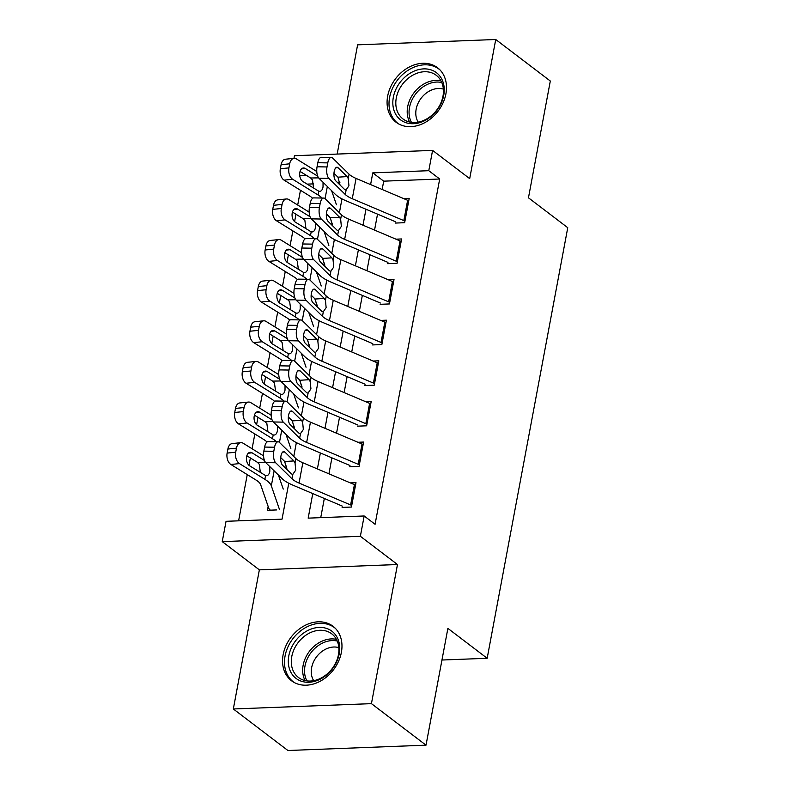<?xml version="1.0" encoding="UTF-8"?>
<svg xmlns="http://www.w3.org/2000/svg" width="790" height="790" viewBox="0 0 790 790"><rect width="100%" height="100%" fill="white"/><g stroke="black" fill="none" stroke-linecap="round" stroke-linejoin="round"><path stroke-width="1.19" d="M387.673 96.094A34.247 26.741 -52.7 0 0 396.057 122.233A34.247 26.741 -52.7 0 0 425.534 122.243A34.247 26.741 -52.7 0 0 445.906 93.852A34.247 26.741 -52.7 0 0 437.532 67.713A34.247 26.741 -52.7 0 0 408.045 67.703A34.247 26.741 -52.7 0 0 387.673 96.094M283.146 654.634A34.247 26.741 -52.7 0 0 291.53 680.763A34.247 26.741 -52.7 0 0 321.007 680.783A34.247 26.741 -52.7 0 0 341.379 652.382A34.247 26.741 -52.7 0 0 333.005 626.253A34.247 26.741 -52.7 0 0 303.518 626.233A34.247 26.741 -52.7 0 0 283.146 654.634M293.969 158.346L294.463 155.719L432.584 150.396L428.782 170.699L372.791 172.862L370.599 184.583M441.956 660.025L487.173 658.277L567.753 227.698L528.461 197.806L550.314 81.024L495.735 39.5L357.613 44.833L337.172 154.08M487.173 658.277L447.881 628.386L426.017 745.168L287.906 750.5L233.327 708.976L371.438 703.643L397.479 564.524L360.368 536.292L222.247 541.624L226.049 521.311L282.04 519.149L288.765 483.233M397.479 564.524L259.357 569.857L233.327 708.976M259.357 569.857L222.247 541.624M300.467 190.272L297.702 205.035M295.983 214.238L294.601 221.615M292.863 230.887L290.098 245.66M288.38 254.854L286.997 262.24M285.259 271.513L282.504 286.276M280.776 295.48L279.393 302.856M277.665 312.129L274.9 326.902M273.172 336.096L271.8 343.482M270.062 352.755L267.297 367.518M265.578 376.721L264.196 384.098M262.458 393.371L259.693 408.144M257.975 417.337L256.592 424.724M254.854 433.996L252.089 448.76M250.371 457.963L248.988 465.34M247.25 474.612L238.61 520.827M426.017 745.168L371.438 703.643M395.316 223.066L404.648 222.701L409.21 198.33L403.542 198.547M387.722 263.682L397.054 263.327L401.606 238.955L395.938 239.173M380.118 304.308L389.45 303.943L394.013 279.571L388.334 279.788M372.515 344.924L381.847 344.568L386.409 320.187L380.74 320.414M364.911 385.55L374.243 385.184L378.805 360.813L373.137 361.03M357.307 426.166L366.639 425.81L371.201 401.429L365.533 401.656M349.703 466.791L359.045 466.426L363.598 442.054L357.929 442.272M268.156 506.489L267.445 510.291L276.776 509.925M340.016 182.855L337.903 182.934M313.63 183.873L307.122 184.119M312.771 493.582L308.169 518.141L364.17 515.979L375.082 524.284L439.694 179.004L383.703 181.167L382.153 189.482M377.531 214.139L374.549 230.097M369.927 254.755L366.945 270.723M362.334 295.381L359.341 311.339M354.73 335.997L351.738 351.965M347.126 376.623L344.134 392.581M339.522 417.238L336.54 433.206M331.918 457.864L328.936 473.822M324.325 498.48L320.73 517.657M342.11 507.407L351.441 507.052L356.004 482.67L350.326 482.897M432.584 150.396L469.695 178.629L495.735 39.5M439.694 179.004L428.782 170.699M364.17 515.979L360.368 536.292M335.029 174.323L333.923 174.363M306.5 175.419L299.756 175.686M293.771 456.472L296.359 442.607M301.375 415.856L303.962 401.992M308.969 375.23L311.566 361.366M316.573 334.614L319.17 320.75M324.176 293.989L326.774 280.124M331.78 253.373L334.377 239.508M339.384 212.747L341.971 198.883M365.977 209.241L362.995 225.199M358.374 249.857L355.391 265.825M350.78 290.483L347.788 306.441M343.176 331.099L340.184 347.067M335.572 371.725L332.58 387.683M327.969 412.341L324.986 428.308M320.365 452.956L317.382 468.924M383.703 181.167L372.791 172.862M351.738 505.442A15.366 5.194 -169.4 0 0 350.622 504.938L299.045 483.075A21.952 7.416 10.6 0 1 292.053 478.829L275.671 462.752L265.726 462.594A8.779 3.723 -89.1 0 1 263.85 451.13L273.794 451.297A8.779 3.723 90.9 0 0 275.671 462.752M342.347 506.123L292.596 485.03A32.933 11.129 10.6 0 1 282.109 478.671L265.726 462.594M355.54 485.129A15.366 5.194 -169.4 0 0 354.424 484.625L302.847 462.762A21.952 7.416 10.6 0 1 295.855 458.516L279.472 442.44A8.779 3.723 90.9 0 0 278.09 441.788A8.779 3.723 90.9 0 0 274.555 447.239L273.794 451.297M286.839 469.388L284.716 461.508L293.91 460.935L284.894 452.097L282.682 452.058M274.555 447.239L264.611 447.071L263.85 451.13M264.611 447.071A8.779 3.723 -89.1 0 1 268.146 441.62L278.09 441.788M280.746 457.617L284.716 461.508M293.91 460.935L295.035 462.901L295.737 470.129L292.715 474.474M292.053 478.829L292.873 474.454L291.48 473.941L282.465 465.093A7.021 2.972 -89.1 0 1 280.964 455.929A7.021 2.972 -89.1 0 1 283.798 451.574A7.021 2.972 -89.1 0 1 284.894 452.097M263.554 455.86L243.251 443.299A8.779 5.441 84.2 0 0 240.841 442.686A8.779 5.441 84.2 0 0 236.467 448.157L227.885 449.036A8.779 5.441 -95.8 0 1 232.26 443.555L240.841 442.686M283.245 489.089L278.386 475.017M279.443 509.392L271.325 485.85A32.933 11.129 -169.4 0 0 264.877 479.332L239.449 463.602L230.878 464.481A8.779 5.441 -95.8 0 1 227.125 453.095L227.885 449.036M270.358 510.172A15.366 5.194 10.6 0 1 268.719 508.098L260.601 484.556A21.952 7.416 -169.4 0 0 256.296 480.211L230.878 464.481M269.825 466.613L269.815 471.344C269.153 474.642 267.741 476.044 265.578 475.56L249.62 465.814A7.021 4.355 -95.8 0 1 246.618 456.709A7.021 4.355 -95.8 0 1 250.114 452.324A7.021 4.355 -95.8 0 1 252.05 452.818L264.462 460.491M266.487 475.699L265.578 475.56L264.877 479.332M227.125 453.095L235.706 452.216L236.467 448.157M235.706 452.216A8.779 5.441 84.2 0 0 239.449 463.602M260.226 471.502L259.278 464.273L257.461 462.348L246.845 455.781M339.206 653.863A29.635 23.147 127.3 0 1 308.88 682.254A29.635 23.147 127.3 0 1 288.814 655.809A29.635 23.147 127.3 0 1 319.14 627.418A29.635 23.147 127.3 0 1 339.206 653.863M291.767 656.569A27.443 21.429 -52.7 0 0 298.492 677.504A27.443 21.429 -52.7 0 0 322.113 677.514A27.443 21.429 -52.7 0 0 338.436 654.762A27.443 21.429 -52.7 0 0 331.721 633.827A27.443 21.429 -52.7 0 0 308.09 633.817A27.443 21.429 -52.7 0 0 291.767 656.569M313.699 680.674A21.607 16.876 127.3 0 1 311.635 667.718A21.607 16.876 127.3 0 1 338.831 647.642M335.385 628.366A34.029 26.574 -52.7 0 0 334.614 627.754A34.029 26.574 -52.7 0 0 305.325 627.734A34.029 26.574 -52.7 0 0 285.081 655.957A34.029 26.574 -52.7 0 0 293.406 681.918A34.029 26.574 -52.7 0 0 294.206 682.501M426.689 119.557A29.635 23.147 127.3 0 1 394.151 110.857A29.635 23.147 127.3 0 1 410.385 73.045A29.635 23.147 127.3 0 1 442.923 81.745A29.635 23.147 127.3 0 1 426.689 119.557M412.074 75.593A27.443 21.429 -52.7 0 0 403.019 118.974A27.443 21.429 -52.7 0 0 427.183 118.668A27.443 21.429 -52.7 0 0 436.248 75.287A27.443 21.429 -52.7 0 0 412.074 75.593M418.226 122.134A21.607 16.876 127.3 0 1 428.595 91.512A21.607 16.876 127.3 0 1 443.358 89.112M439.912 69.836A34.029 26.574 -52.7 0 0 439.141 69.214A34.029 26.574 -52.7 0 0 409.171 69.599A34.029 26.574 -52.7 0 0 397.933 123.388A34.029 26.574 -52.7 0 0 398.733 123.961M359.341 464.826A15.366 5.194 -169.4 0 0 358.226 464.313L306.648 442.449A21.952 7.416 10.6 0 1 299.657 438.213L283.274 422.137L273.33 421.969A8.779 3.723 -89.1 0 1 271.454 410.514L281.398 410.672A8.779 3.723 90.9 0 0 283.274 422.137M349.95 465.498L300.2 444.415A32.933 11.129 10.6 0 1 289.713 438.045L273.33 421.969M363.143 444.513A15.366 5.194 -169.4 0 0 362.018 444.01L310.45 422.146A21.952 7.416 10.6 0 1 303.459 417.9L287.066 401.824A8.779 3.723 90.9 0 0 285.694 401.162A8.779 3.723 90.9 0 0 282.158 406.613L281.398 410.672M294.443 428.763L292.32 420.892L301.513 420.32L292.498 411.472L290.286 411.442M282.158 406.613L272.214 406.455L271.454 410.514M272.214 406.455A8.779 3.723 -89.1 0 1 275.75 401.004L285.694 401.162M288.35 416.992L292.32 420.892M301.513 420.32L302.639 422.275L303.34 429.503L300.319 433.858M299.657 438.213L300.476 433.838L299.084 433.315L290.068 424.477A7.021 2.972 -89.1 0 1 288.567 415.313A7.021 2.972 -89.1 0 1 291.401 410.948A7.021 2.972 -89.1 0 1 292.498 411.472M366.945 424.2A15.366 5.194 -169.4 0 0 365.819 423.697L314.252 401.834A21.952 7.416 10.6 0 1 307.261 397.587L290.868 381.511L280.924 381.353A8.779 3.723 -89.1 0 1 279.058 369.898L288.992 370.056A8.779 3.723 90.9 0 0 290.868 381.511M357.554 424.882L307.804 403.789A32.933 11.129 10.6 0 1 297.317 397.429L280.924 381.353M370.747 403.888A15.366 5.194 -169.4 0 0 369.621 403.384L318.054 381.521A21.952 7.416 10.6 0 1 311.062 377.274L294.67 361.198A8.779 3.723 90.9 0 0 293.297 360.546A8.779 3.723 90.9 0 0 289.752 365.997L288.992 370.056M302.047 388.147L299.924 380.267L309.117 379.694L300.101 370.856L297.879 370.816M289.752 365.997L279.818 365.829L279.058 369.898M279.818 365.829A8.779 3.723 -89.1 0 1 283.353 360.378L293.297 360.546M295.954 376.376L299.924 380.267M309.117 379.694L310.243 381.659L310.934 388.887L307.922 393.232M307.261 397.587L308.08 393.213L306.688 392.699L297.672 383.851A7.021 2.972 -89.1 0 1 296.171 374.687A7.021 2.972 -89.1 0 1 299.005 370.332A7.021 2.972 -89.1 0 1 300.101 370.856M374.549 383.584A15.366 5.194 -169.4 0 0 373.423 383.081L321.856 361.208A21.952 7.416 10.6 0 1 314.864 356.971L298.472 340.895L288.528 340.727A8.779 3.723 -89.1 0 1 286.651 329.272L296.596 329.44A8.779 3.723 90.9 0 0 298.472 340.895M365.148 384.256L315.407 363.173A32.933 11.129 10.6 0 1 304.92 356.803L288.528 340.727M378.341 363.272A15.366 5.194 -169.4 0 0 377.225 362.768L325.658 340.905A21.952 7.416 10.6 0 1 318.666 336.659L302.274 320.582A8.779 3.723 90.9 0 0 300.901 319.92A8.779 3.723 90.9 0 0 297.356 325.371L296.596 329.44M309.65 347.521L307.527 339.651L316.721 339.078L307.705 330.23L305.483 330.2M297.356 325.371L287.412 325.213L286.651 329.272M287.412 325.213A8.779 3.723 -89.1 0 1 290.957 319.762L300.901 319.92M303.558 335.75L307.527 339.651M316.721 339.078L317.847 341.033L318.538 348.262L315.516 352.616M314.864 356.971L315.684 352.597L314.282 352.073L305.266 343.235A7.021 2.972 -89.1 0 1 303.775 334.071A7.021 2.972 -89.1 0 1 306.599 329.707A7.021 2.972 -89.1 0 1 307.705 330.23M382.143 342.959A15.366 5.194 -169.4 0 0 381.027 342.455L329.45 320.592A21.952 7.416 10.6 0 1 322.468 316.346L306.076 300.269L296.132 300.111A8.779 3.723 -89.1 0 1 294.255 288.656L304.199 288.814A8.779 3.723 90.9 0 0 306.076 300.269M372.752 343.64L323.001 322.547A32.933 11.129 10.6 0 1 312.524 316.188L296.132 300.111M385.945 322.646A15.366 5.194 -169.4 0 0 384.829 322.142L333.252 300.279A21.952 7.416 10.6 0 1 326.27 296.043L309.877 279.956A8.779 3.723 90.9 0 0 308.505 279.304A8.779 3.723 90.9 0 0 304.96 284.756L304.199 288.814M317.244 306.905L315.121 299.025L324.325 298.452L315.309 289.614L313.087 289.575M304.96 284.756L295.016 284.588L294.255 288.656M295.016 284.588A8.779 3.723 -89.1 0 1 298.561 279.137L308.505 279.304M311.151 295.134L315.121 299.025M324.325 298.452L325.45 300.417L326.142 307.646L323.12 311.991M322.468 316.346L323.288 311.971L321.885 311.457L312.87 302.61A7.021 2.972 -89.1 0 1 311.369 293.446A7.021 2.972 -89.1 0 1 314.203 289.091A7.021 2.972 -89.1 0 1 315.309 289.614M271.158 415.234L250.855 402.673A8.779 5.441 84.2 0 0 248.435 402.061A8.779 5.441 84.2 0 0 244.071 407.541L235.489 408.42A8.779 5.441 -95.8 0 1 239.864 402.94L248.435 402.061M290.839 448.463L285.99 434.391M286.869 468.263L284.449 461.242M276.5 441.758A32.933 11.129 -169.4 0 0 272.471 438.717L247.053 422.986L238.481 423.865A8.779 5.441 -95.8 0 1 234.729 412.479L235.489 408.42M266.99 442.035A21.952 7.416 -169.4 0 0 263.9 439.586L238.481 423.865M277.428 425.988L277.418 430.718C276.757 434.016 275.345 435.428 273.182 434.944L257.224 425.198A7.021 4.355 -95.8 0 1 254.222 416.083A7.021 4.355 -95.8 0 1 257.718 411.709A7.021 4.355 -95.8 0 1 259.653 412.192L272.066 419.875M274.081 435.083L273.182 434.944L272.471 438.717M234.729 412.479L243.31 411.6L244.071 407.541M243.31 411.6A8.779 5.441 84.2 0 0 247.053 422.986M267.83 430.876L266.882 423.657L265.065 421.722L254.449 415.155M278.761 374.618L258.458 362.057A8.779 5.441 84.2 0 0 256.039 361.445A8.779 5.441 84.2 0 0 251.664 366.916L243.093 367.794A8.779 5.441 -95.8 0 1 247.468 362.314L256.039 361.445M298.442 407.847L293.594 393.776M294.473 427.647L292.043 420.626M284.104 401.142A32.933 11.129 -169.4 0 0 280.075 398.091L254.656 382.36L246.085 383.239A8.779 5.441 -95.8 0 1 242.333 371.853L243.093 367.794M274.594 401.419A21.952 7.416 -169.4 0 0 271.503 398.97L246.085 383.239M285.032 385.372L285.022 390.102C284.361 393.4 282.948 394.803 280.786 394.319L264.818 384.572A7.021 4.355 -95.8 0 1 261.826 375.467A7.021 4.355 -95.8 0 1 265.322 371.083A7.021 4.355 -95.8 0 1 267.257 371.577L279.66 379.249M281.684 394.457L280.786 394.319L280.075 398.091M242.333 371.853L250.904 370.984L251.664 366.916M250.904 370.984A8.779 5.441 84.2 0 0 254.656 382.36M275.434 390.26L274.486 383.031L272.659 381.106L262.053 374.539M286.355 333.992L266.062 321.431A8.779 5.441 84.2 0 0 263.643 320.819A8.779 5.441 84.2 0 0 259.268 326.3L250.697 327.178A8.779 5.441 -95.8 0 1 255.071 321.698L263.643 320.819M306.046 367.222L301.197 353.15M302.066 387.021L299.647 380M291.707 360.517A32.933 11.129 -169.4 0 0 287.678 357.475L262.26 341.744L253.679 342.623A8.779 5.441 -95.8 0 1 249.936 331.237L250.697 327.178M282.198 360.793A21.952 7.416 -169.4 0 0 279.107 358.354L253.679 342.623M292.636 344.756L292.616 349.476C291.954 352.775 290.552 354.187 288.39 353.703L272.422 343.956A7.021 4.355 -95.8 0 1 269.429 334.841A7.021 4.355 -95.8 0 1 272.925 330.467A7.021 4.355 -95.8 0 1 274.861 330.951L287.264 338.634M289.288 353.841L288.39 353.703L287.678 357.475M249.936 331.237L258.508 330.358L259.268 326.3M258.508 330.358A8.779 5.441 84.2 0 0 262.26 341.744M283.027 349.634L282.089 342.416L280.262 340.48L269.647 333.913M293.959 293.376L273.656 280.815A8.779 5.441 84.2 0 0 271.247 280.203A8.779 5.441 84.2 0 0 266.872 285.674L258.3 286.553A8.779 5.441 -95.8 0 1 262.675 281.082L271.247 280.203M313.65 326.606L308.801 312.534M309.67 346.405L307.251 339.384M299.311 319.901A32.933 11.129 -169.4 0 0 295.282 316.849L269.864 301.118L261.283 301.997A8.779 5.441 -95.8 0 1 257.54 290.611L258.3 286.553M289.792 320.177A21.952 7.416 -169.4 0 0 286.711 317.728L261.283 301.997M300.23 304.13L300.22 308.86C299.558 312.159 298.146 313.561 295.983 313.077L280.025 303.33A7.021 4.355 -95.8 0 1 277.023 294.226A7.021 4.355 -95.8 0 1 280.529 289.841A7.021 4.355 -95.8 0 1 282.455 290.335L294.868 298.008M296.892 313.215L295.983 313.077L295.282 316.849M257.54 290.611L266.112 289.742L266.872 285.674M266.112 289.742A8.779 5.441 84.2 0 0 269.864 301.118M290.631 309.018L289.693 301.79L287.866 299.864L277.25 293.297M389.747 302.343A15.366 5.194 -169.4 0 0 388.631 301.839L337.053 279.966A21.952 7.416 10.6 0 1 330.062 275.73L313.679 259.653L303.735 259.485A8.779 3.723 -89.1 0 1 301.859 248.03L311.803 248.198A8.779 3.723 90.9 0 0 313.679 259.653M380.355 303.024L330.605 281.931A32.933 11.129 10.6 0 1 320.128 275.562L303.735 259.485M393.548 282.03A15.366 5.194 -169.4 0 0 392.433 281.526L340.855 259.663A21.952 7.416 10.6 0 1 333.864 255.417L317.481 239.34A8.779 3.723 90.9 0 0 316.099 238.679A8.779 3.723 90.9 0 0 312.563 244.13L311.803 248.198M324.848 266.279L322.725 258.409L331.918 257.836L322.903 248.988L320.691 248.959M312.563 244.13L302.619 243.972L301.859 248.03M302.619 243.972A8.779 3.723 -89.1 0 1 306.155 238.521L316.099 238.679M318.755 254.508L322.725 258.409M331.918 257.836L333.044 259.791L333.745 267.02L330.724 271.375M330.062 275.73L330.882 271.355L329.489 270.832L320.473 261.994A7.021 2.972 -89.1 0 1 318.972 252.83A7.021 2.972 -89.1 0 1 321.807 248.465A7.021 2.972 -89.1 0 1 322.903 248.988M301.563 252.751L281.26 240.19A8.779 5.441 84.2 0 0 278.85 239.577A8.779 5.441 84.2 0 0 274.476 245.058L265.904 245.937A8.779 5.441 -95.8 0 1 270.269 240.456L278.85 239.577M321.254 285.98L316.405 271.908M317.274 305.779L314.854 298.758M306.915 279.275A32.933 11.129 -169.4 0 0 302.886 276.233L277.458 260.502L268.886 261.381A8.779 5.441 -95.8 0 1 265.144 249.996L265.904 245.937M297.396 279.551A21.952 7.416 -169.4 0 0 294.305 277.112L268.886 261.381M307.833 263.514L307.824 268.235C307.162 271.533 305.75 272.945 303.587 272.461L287.629 262.715A7.021 4.355 -95.8 0 1 284.627 253.61A7.021 4.355 -95.8 0 1 288.133 249.225A7.021 4.355 -95.8 0 1 290.058 249.709L302.471 257.392M304.496 272.599L303.587 272.461L302.886 276.233M265.144 249.996L273.715 249.117L274.476 245.058M273.715 249.117A8.779 5.441 84.2 0 0 277.458 260.502M298.235 268.393L297.287 261.174L295.47 259.238L284.854 252.672M397.35 261.717A15.366 5.194 -169.4 0 0 396.234 261.214L344.657 239.35A21.952 7.416 10.6 0 1 337.666 235.104L321.283 219.028L311.339 218.869A8.779 3.723 -89.1 0 1 309.463 207.415L319.407 207.572A8.779 3.723 90.9 0 0 321.283 219.028M387.959 262.399L338.209 241.306A32.933 11.129 10.6 0 1 327.722 234.946L311.339 218.869M401.152 241.404A15.366 5.194 -169.4 0 0 400.036 240.901L348.459 219.037A21.952 7.416 10.6 0 1 341.468 214.801L325.085 198.715A8.779 3.723 90.9 0 0 323.703 198.063A8.779 3.723 90.9 0 0 320.167 203.514L319.407 207.572M332.452 225.664L330.329 217.783L339.522 217.211L330.506 208.372L328.294 208.333M320.167 203.514L310.223 203.346L309.463 207.415M310.223 203.346A8.779 3.723 -89.1 0 1 313.758 197.895L323.703 198.063M326.359 213.893L330.329 217.783M339.522 217.211L340.648 219.176L341.349 226.404L338.327 230.749M337.666 235.104L338.485 230.729L337.093 230.216L328.077 221.368A7.021 2.972 -89.1 0 1 326.576 212.204A7.021 2.972 -89.1 0 1 329.41 207.849A7.021 2.972 -89.1 0 1 330.506 208.372M309.166 212.135L288.863 199.574A8.779 5.441 84.2 0 0 286.454 198.962A8.779 5.441 84.2 0 0 282.079 204.432L273.498 205.311A8.779 5.441 -95.8 0 1 277.873 199.84L286.454 198.962M328.857 245.364L323.999 231.292M324.878 265.163L322.458 258.142M314.509 238.659A32.933 11.129 -169.4 0 0 310.49 235.608L285.062 219.877L276.49 220.756A8.779 5.441 -95.8 0 1 272.738 209.38L273.498 205.311M304.999 238.936A21.952 7.416 -169.4 0 0 301.908 236.487L276.49 220.756M315.437 222.889L315.427 227.619C314.766 230.917 313.353 232.319 311.191 231.835L295.233 222.089A7.021 4.355 -95.8 0 1 292.231 212.984A7.021 4.355 -95.8 0 1 295.727 208.6A7.021 4.355 -95.8 0 1 297.662 209.093L310.075 216.766M312.099 231.974L311.191 231.835L310.49 235.608M272.738 209.38L281.319 208.501L282.079 204.432M281.319 208.501A8.779 5.441 84.2 0 0 285.062 219.877M305.839 227.777L304.891 220.548L303.074 218.623L292.458 212.056M404.954 221.101A15.366 5.194 -169.4 0 0 403.828 220.598L352.261 198.725A21.952 7.416 10.6 0 1 345.269 194.488L328.877 178.412L318.943 178.244A8.779 3.723 -89.1 0 1 317.067 166.789L327.011 166.957A8.779 3.723 90.9 0 0 328.877 178.412M395.563 221.783L345.813 200.69A32.933 11.129 10.6 0 1 335.325 194.32L318.943 178.244M408.756 200.788A15.366 5.194 -169.4 0 0 407.63 200.285L356.063 178.422A21.952 7.416 10.6 0 1 349.071 174.175L332.679 158.099A8.779 3.723 90.9 0 0 331.306 157.437A8.779 3.723 90.9 0 0 327.761 162.888L327.011 166.957M340.056 185.048L337.932 177.167L347.126 176.595L338.11 167.747L335.888 167.717M327.761 162.888L317.827 162.73L317.067 166.789M317.827 162.73A8.779 3.723 -89.1 0 1 321.362 157.279L331.306 157.437M333.963 173.267L337.932 177.167M347.126 176.595L348.252 178.55L348.943 185.778L345.931 190.133M345.269 194.488L346.089 190.114L344.697 189.59L335.681 180.752A7.021 2.972 -89.1 0 1 334.18 171.588A7.021 2.972 -89.1 0 1 337.014 167.223A7.021 2.972 -89.1 0 1 338.11 167.747M316.77 171.509L296.467 158.948A8.779 5.441 84.2 0 0 294.048 158.336A8.779 5.441 84.2 0 0 289.673 163.816L281.102 164.695A8.779 5.441 -95.8 0 1 285.476 159.215L294.048 158.336M336.451 204.738L331.603 190.667M332.481 224.538L330.062 217.517M322.113 198.033A32.933 11.129 -169.4 0 0 318.084 194.992L292.665 179.261L284.094 180.14A8.779 5.441 -95.8 0 1 280.341 168.754L281.102 164.695M312.603 198.31A21.952 7.416 -169.4 0 0 309.512 195.871L284.094 180.14M323.041 182.273L323.031 186.993C322.369 190.291 320.957 191.703 318.795 191.219L302.827 181.473A7.021 4.355 -95.8 0 1 299.835 172.368A7.021 4.355 -95.8 0 1 303.33 167.984A7.021 4.355 -95.8 0 1 305.266 168.468L317.669 176.15M319.693 191.358L318.795 191.219L318.084 194.992M280.341 168.754L288.923 167.875L289.673 163.816M288.923 167.875A8.779 5.441 84.2 0 0 292.665 179.261M313.442 187.151L312.494 179.932L310.668 177.997L300.062 171.43M295.855 458.516L295.035 462.901M302.847 462.762L299.045 483.075M354.424 484.625L350.622 504.938M271.325 485.85L274.13 470.84M252.05 452.818L248.327 453.193M257.461 462.348L265.391 462.219M305.128 680.585A27.443 21.429 127.3 0 1 303.143 665.22A27.443 21.429 127.3 0 1 336.451 639.396M337.241 641.045A26.544 20.728 -52.7 0 0 304.989 666.01A26.544 20.728 -52.7 0 0 306.925 680.901M409.654 122.045A27.443 21.429 127.3 0 1 423.45 84.254A27.443 21.429 127.3 0 1 440.978 80.866M441.768 82.516A26.544 20.728 -52.7 0 0 424.783 85.774A26.544 20.728 -52.7 0 0 411.452 122.371M303.459 417.9L302.639 422.275M310.45 422.146L306.648 442.449M362.018 444.01L358.226 464.313M311.062 377.274L310.243 381.659M318.054 381.521L314.252 401.834M369.621 403.384L365.819 423.697M318.666 336.659L317.847 341.033M325.658 340.905L321.856 361.208M377.225 362.768L373.423 383.081M326.27 296.043L325.45 300.417M333.252 300.279L329.45 320.592M384.829 322.142L381.027 342.455M279.453 442.43L281.734 430.214M259.653 412.192L255.93 412.578M265.065 421.722L272.994 421.593M287.056 401.804L289.338 389.598M267.257 371.577L263.534 371.952M272.659 381.106L280.598 380.978M294.65 361.188L296.941 348.973M274.861 330.951L271.128 331.336M280.262 340.48L288.202 340.352M302.254 320.562L304.545 308.357M282.455 290.335L278.732 290.72M287.866 299.864L295.796 299.736M333.864 255.417L333.044 259.791M340.855 259.663L337.053 279.966M392.433 281.526L388.631 301.839M309.858 279.946L312.139 267.731M290.058 249.709L286.335 250.094M295.47 259.238L303.4 259.11M341.468 214.801L340.648 219.176M348.459 219.037L344.657 239.35M400.036 240.901L396.234 261.214M317.462 239.321L319.743 227.115M297.662 209.093L293.939 209.478M303.074 218.623L311.003 218.494M349.071 174.175L348.252 178.55M356.063 178.422L352.261 198.725M407.63 200.285L403.828 220.598M325.065 198.705L327.346 186.499M305.266 168.468L301.543 168.853M310.668 177.997L318.607 177.869M334.614 627.754L335.276 628.257M293.406 681.918L294.068 682.422M439.141 69.214L439.803 69.718M397.933 123.388L398.594 123.882"/></g></svg>
